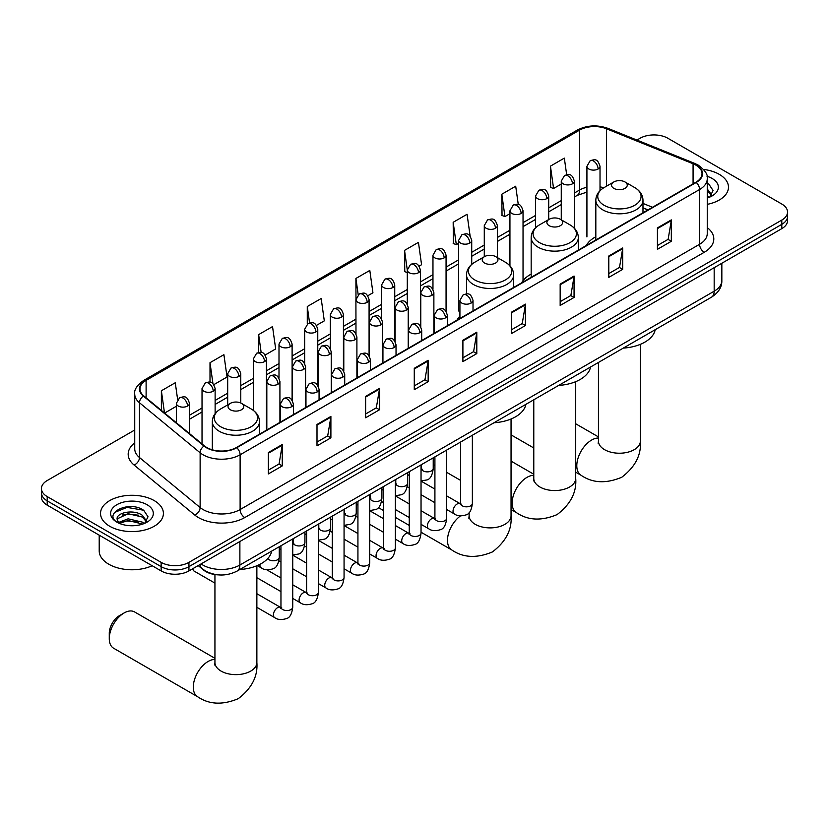 <?xml version="1.0" encoding="UTF-8"?>
<svg xmlns="http://www.w3.org/2000/svg" width="829" height="829" viewBox="0 0 829 829"><rect width="100%" height="100%" fill="white"/><g stroke="black" fill="none" stroke-linecap="round" stroke-linejoin="round"><path stroke-width="1.24" d="M459.919 316.222A34.714 20.041 0 0 0 456.934 320.191M531.171 274.098A34.714 20.041 0 0 0 521.596 282.865M595.823 236.762A34.714 20.041 0 0 0 586.248 245.529M647.884 209.955L642.983 207.975M218.369 574.88A19.647 11.347 180 0 1 203.644 570.072L198.193 565.575M134.733 430.002L47.201 480.54A19.647 11.347 0 0 0 41.45 488.561L41.45 497.12A19.647 11.347 0 0 0 47.201 505.141L161.147 570.922A19.647 11.347 0 0 0 188.939 570.922L781.799 228.638A19.647 11.347 0 0 0 787.55 220.618L787.55 216.338A19.647 11.347 0 0 1 781.799 224.358A19.647 11.347 0 0 0 787.55 216.338L787.55 212.058A19.647 11.347 0 0 0 781.799 204.038L667.853 138.256A19.647 11.347 0 0 0 640.061 138.256L636.931 140.06M41.45 488.561A19.647 11.347 0 0 0 47.201 496.581L161.147 562.363A19.647 11.347 0 0 0 188.939 562.363L188.939 566.642L781.799 224.358L188.939 566.642A19.647 11.347 0 0 1 161.147 566.642A19.647 11.347 0 0 0 188.939 566.642L188.939 570.922M47.201 496.581L47.201 500.861L161.147 566.642L47.201 500.861A19.647 11.347 0 0 1 41.45 492.84A19.647 11.347 0 0 0 47.201 500.861L47.201 505.141M719.271 174.349A31.44 18.155 0 0 0 703.562 169.427A31.44 18.155 0 0 1 719.271 174.349A31.44 18.155 0 0 1 728.473 187.188A31.44 18.155 0 0 0 719.271 174.349M154.194 500.592A31.44 18.155 0 0 0 119.936 496.654A31.44 18.155 0 0 0 100.527 513.431A31.44 18.155 0 0 0 109.729 526.26A31.44 18.155 0 0 0 143.997 530.197A31.44 18.155 0 0 0 163.406 513.431A31.44 18.155 0 0 0 154.194 500.592A31.44 18.155 0 0 0 119.936 496.654A31.44 18.155 0 0 0 100.527 513.431A31.44 18.155 0 0 0 109.729 526.26A31.44 18.155 0 0 0 143.997 530.197A31.44 18.155 0 0 0 163.406 513.431A31.44 18.155 0 0 0 154.194 500.592M695.873 165.126A20.963 12.103 180 0 1 702.018 173.686A20.963 12.103 180 0 1 695.873 182.245L236.41 447.515A20.963 12.103 180 0 1 204.421 445.898L143.759 395.879A20.963 12.103 180 0 1 139.966 388.936A20.963 12.103 180 0 1 146.111 380.376L579.606 130.101A20.963 12.103 180 0 1 606.445 128.754L693.075 163.769A20.963 12.103 180 0 1 695.873 165.126M696.246 164.909A21.481 12.404 0 0 0 693.376 163.52L606.745 128.505A21.481 12.404 0 0 0 579.233 129.894L145.738 380.169A21.481 12.404 0 0 0 143.334 396.055L203.986 446.064A21.481 12.404 0 0 0 236.783 447.722L696.246 182.453A21.481 12.404 0 0 0 696.246 164.909M268.368 452.541L268.368 473.929L282.264 465.908L282.264 444.52L268.368 452.541M268.368 470.136L279.072 463.96L282.212 445.225A5.243 3.026 -120 0 0 282.264 444.52M278.979 464.012L282.264 465.908M316.999 424.458L316.999 445.857L330.895 437.836L330.895 416.438L316.999 424.458M316.999 442.054L327.704 435.878L330.844 417.153A5.243 3.026 -120 0 0 330.895 416.438M327.61 435.93L330.895 437.836M365.63 396.386L365.63 417.775L379.527 409.754L379.527 388.366L365.63 396.386M365.63 413.982L376.335 407.806L379.475 389.07A5.243 3.026 -120 0 0 379.527 388.366M376.242 407.858L379.527 409.754M414.272 368.304L414.272 389.703L428.168 381.672L428.168 360.283L414.272 368.304M414.272 385.899L424.966 379.723L428.106 360.988A5.243 3.026 -120 0 0 428.168 360.283M424.873 379.775L428.168 381.672M657.428 227.913L657.428 249.311L671.324 241.291L671.324 219.892L657.428 227.913M657.428 245.508L668.133 239.332L671.272 220.607A5.243 3.026 -120 0 0 671.324 219.892M668.039 239.384L671.324 241.291M608.797 255.995L608.797 277.383L622.693 269.363L622.693 247.975L608.797 255.995M608.797 273.591L619.501 267.415L622.641 248.679A5.243 3.026 -120 0 0 622.693 247.975M619.408 267.466L622.693 269.363M560.166 284.067L560.166 305.466L574.062 297.445L574.062 276.047L560.166 284.067M560.166 301.673L570.87 295.487L574.01 276.762A5.243 3.026 -120 0 0 574.062 276.047M570.777 295.549L574.062 297.445M511.534 312.15L511.534 333.538L525.431 325.517L525.431 304.129L511.534 312.15M511.534 329.745L522.239 323.569L525.368 304.834A5.243 3.026 -120 0 0 525.431 304.129M522.146 323.621L525.431 325.517M462.903 340.232L462.903 361.62L476.799 353.6L476.799 332.201L462.903 340.232M462.903 357.827L473.608 351.641L476.737 332.916A5.243 3.026 -120 0 0 476.799 332.201M473.514 351.703L476.799 353.6M707.251 204.359A31.44 18.155 0 0 0 728.473 187.188A31.44 18.155 0 0 1 707.251 204.359M188.939 562.363L781.799 220.079A19.647 11.347 0 0 0 787.55 212.058M265.156 355.019L275.674 348.936L272.534 326.585L258.648 334.615L258.648 352.491M213.83 384.646L227.042 377.019L223.903 354.667L210.006 362.687L210.006 382.159M177.624 399.505L175.271 382.749L161.375 390.77L161.375 410.407M419.111 266.13L421.578 264.71L418.438 242.358L404.542 250.379L404.77 271.643M470.136 236.13L467.069 214.276L453.173 222.296L453.401 243.56M518.27 204.473L515.7 186.204L501.804 194.224L502.032 215.488M566.663 174.691L564.331 158.121L550.446 166.142L550.663 187.406M316.471 325.382L324.305 320.864L321.175 298.513L307.279 306.533L307.279 324.056M367.796 295.756L372.936 292.782L369.807 270.43L355.91 278.451L355.983 299.808M355.983 333.724L355.91 299.632M355.91 278.451L358.201 294.751M407.298 272.586L404.542 271.56M404.542 250.379L407.298 270.047A6.549 3.782 0 0 0 409.215 272.71A6.549 3.782 0 0 0 418.479 272.71A6.549 3.782 0 0 0 420.407 270.036C417.743 261.632 415.163 263.301 410.573 264.358A6.549 3.782 60 0 1 413.847 264.679A6.549 3.782 -120 0 1 418.479 272.71M453.173 222.296L456.313 244.648L458.624 243.322M456.313 244.648L453.173 243.477M501.804 194.224L504.944 216.576L509.939 213.685M504.944 216.576L501.804 215.405M550.446 166.142L553.575 188.494L561.264 184.059M553.575 188.494L550.446 187.323M307.279 306.533L309.58 322.947M258.648 334.615L261.156 352.491M210.006 362.687L212.96 383.682M164.608 413.07L176.359 406.283M161.375 390.77L164.494 412.977M707.251 195.758L709.23 197.312M707.251 197.457L707.811 197.83M707.251 188.971L711.759 195.002M707.251 190.66L711.417 195.447M707.251 198.017A21.357 12.331 0 0 0 712.132 195.903A21.357 12.331 0 0 0 712.132 178.473A21.357 12.331 0 0 0 707.013 176.287M709.738 197.095L713.085 190.535L708.857 184.152M707.251 183.354L708.567 183.955M613.854 188.37A7.865 4.539 0 0 0 624.962 188.37A7.865 4.539 0 0 0 624.962 181.945L634.724 187.582A21.658 12.508 0 0 1 634.724 205.271A21.658 12.508 0 0 1 604.092 205.271A21.658 12.508 0 0 1 604.092 187.582C598.756 190.753 595.999 194.96 595.823 200.203A23.585 13.616 0 0 0 602.735 209.83A23.585 13.616 0 0 0 628.434 212.784A23.585 13.616 0 0 0 642.983 200.203C642.817 194.96 640.061 190.753 634.724 187.582L624.962 181.945A7.865 4.539 0 0 0 613.854 181.945A7.865 4.539 0 0 0 613.854 188.37M623.315 348.097A36.03 20.798 0 0 0 655.221 329.673M549.192 225.695A7.865 4.539 0 0 0 560.311 225.695A7.865 4.539 0 0 0 560.311 219.281L570.062 224.908A21.658 12.508 0 0 1 570.062 242.596A21.658 12.508 0 0 1 539.43 242.596A21.658 12.508 0 0 1 539.43 224.908C534.094 228.079 531.337 232.286 531.171 237.54A23.585 13.616 0 0 0 538.073 247.166A23.585 13.616 0 0 0 563.772 250.12A23.585 13.616 0 0 0 578.331 237.54C578.155 232.286 575.399 228.079 570.062 224.908L560.311 219.281A7.865 4.539 0 0 0 549.192 219.281A7.865 4.539 0 0 0 549.192 225.695M558.663 385.423A36.03 20.798 0 0 0 590.559 367.009M484.53 263.021A7.865 4.539 0 0 0 495.649 263.021A7.865 4.539 0 0 0 495.649 256.607L505.41 262.244A21.658 12.508 0 0 1 505.41 279.933A21.658 12.508 0 0 1 474.768 279.933A21.658 12.508 0 0 1 474.768 262.244C469.442 265.415 466.686 269.622 466.509 274.865A23.585 13.616 0 0 0 473.411 284.492A23.585 13.616 0 0 0 499.11 287.445A23.585 13.616 0 0 0 513.669 274.865C513.493 269.622 510.747 265.415 505.41 262.244L495.649 256.607A7.865 4.539 0 0 0 484.53 256.607A7.865 4.539 0 0 0 484.53 263.021M494.001 422.759A36.03 20.798 0 0 0 525.907 404.334M109.273 638.631L109.273 633.283A14.414 8.321 -60 0 1 119.459 615.636L124.091 612.963A20.963 12.103 120 0 0 109.273 638.631A20.963 12.103 120 0 0 113.614 648.226L197.634 696.733A20.963 12.103 -60 0 1 194.421 679.935A20.963 12.103 -60 0 1 208.11 661.469A20.963 12.103 -60 0 1 214.939 659.449M230.348 409.775A7.865 4.539 0 0 0 241.457 409.775A7.865 4.539 0 0 0 241.457 403.36L251.218 408.998A21.658 12.508 0 0 1 251.218 426.686A21.658 12.508 0 0 1 220.587 426.686A21.658 12.508 0 0 1 220.587 408.998C215.25 412.168 212.493 416.376 212.317 421.619A23.585 13.616 0 0 0 219.229 431.246A23.585 13.616 0 0 0 244.928 434.199A23.585 13.616 0 0 0 259.477 421.619C259.311 416.376 256.555 412.168 251.218 408.998L241.457 403.36A7.865 4.539 0 0 0 230.348 403.36A7.865 4.539 0 0 0 230.348 409.775M239.809 569.513A36.03 20.798 0 0 0 271.715 551.088M214.939 658.319L134.567 611.926A20.963 12.103 120 0 0 124.091 612.963L119.459 615.636M214.939 583.119L194.09 571.077A5.896 3.399 -60 0 1 193.354 570.352A5.896 3.399 -60 0 1 192.877 568.642M99.211 535.161L99.211 550.87A32.756 18.912 0 0 0 108.806 564.238A32.756 18.912 0 0 0 152.173 565.741M128.412 525.586L133.355 525.731M118.599 522.446L128.132 518.819L142.433 522.156L144.163 523.545M119.48 523.368L128.132 520.508L142.743 524.073M118.754 523.109L117.221 519.524A14.808 8.549 0 0 0 119.604 523.482M146.681 521.244L142.433 515.369C133.552 508.737 115.262 512.83 117.221 519.524L117.158 518.871M117.252 519.731L117.666 518.633L128.132 513.721L142.433 517.068L146.35 521.679M144.671 523.337L148.018 516.768L143.78 510.395C128.806 499.628 102.174 513.814 117.552 522.519L118.319 522.985M147.065 504.706A21.357 12.331 0 0 0 116.868 504.706A21.357 12.331 0 0 0 116.868 522.146A21.357 12.331 0 0 0 147.065 522.146A21.357 12.331 0 0 0 147.065 504.706M114.433 512.54L126.972 507.389L143.5 510.198M122.267 515.037L126.972 514.177L138.764 515.192M122.267 521.824L126.972 520.975L138.764 521.99M201.074 563.917A26.196 15.129 0 0 0 202.836 565.036A26.196 15.129 0 0 0 239.882 565.036L714.173 291.207A26.196 15.129 0 0 0 721.841 280.513C722.038 287.021 718.577 292.585 711.458 297.207L237.167 571.036A13.098 7.565 60 0 0 239.882 565.036L239.882 541.503M714.173 267.684L714.173 291.207A13.098 7.565 60 0 1 711.458 297.207M200.007 564.528A13.098 8.767 129.5 0 0 202.297 568.787L198.318 565.502M781.799 228.638L781.799 220.079M161.147 570.922L161.147 562.363M707.251 227.592A32.756 18.912 180 0 1 704.215 252.306L244.752 517.576A6.549 3.782 60 0 1 240.12 509.555L699.583 244.286A26.196 15.129 0 0 0 707.251 233.581L707.251 178.815A26.196 15.129 180 0 1 699.583 189.509A6.549 3.782 -120 0 0 696.246 182.453M244.752 517.576A32.756 18.912 180 0 1 198.432 517.576A32.756 18.912 180 0 1 194.763 515.047L134.101 465.038A32.756 18.912 180 0 1 134.733 442.841M203.064 509.555A26.196 15.129 0 0 0 240.12 509.555L240.12 454.789A26.196 15.129 180 0 1 200.131 452.769L139.469 402.749A26.196 15.129 180 0 1 134.733 394.076L134.733 448.841A26.196 15.129 0 0 0 139.469 457.515L200.131 507.535A26.196 15.129 0 0 0 203.064 509.555M707.251 178.815C708.132 174.722 705.116 170.163 698.225 165.126L694.785 163.448A6.549 3.067 112 0 0 693.376 163.52M694.785 163.448L608.154 128.433C597.305 124.588 587.005 125.148 577.253 130.101A6.549 3.782 60 0 1 579.233 129.894M145.738 380.169A6.549 3.782 -120 0 0 143.759 380.376C136.961 385.267 133.946 389.827 134.733 394.076M143.334 396.055A6.549 4.383 129.5 0 0 139.469 402.749L139.469 457.515A6.549 4.383 -50.5 0 1 134.101 465.038M608.154 128.433A6.549 3.067 112 0 0 606.745 128.505M203.986 446.064A6.549 4.383 129.5 0 0 200.131 452.769L200.131 507.535A6.549 4.383 -50.5 0 1 194.763 515.047M236.783 447.722A6.549 3.782 60 0 1 240.12 454.789L699.583 189.509L699.583 244.286A6.549 3.782 60 0 0 704.215 252.306M146.111 380.376L146.111 397.816M693.075 163.769L693.075 183.862M606.445 128.754L606.445 186.224M652.516 207.271L642.983 203.426M603.813 187.748A20.963 12.103 0 0 0 600.02 186.898M586.922 187.261A20.963 12.103 0 0 0 579.606 190.007L574.362 193.033M579.606 130.101L579.606 190.007A11.793 6.808 60 0 1 577.16 195.406L574.362 197.022M561.264 200.597L548.705 207.851M535.596 215.416L523.037 222.659M509.939 230.224L497.379 237.477M484.281 245.042L471.722 252.296M458.624 259.85L446.064 267.104M432.966 274.668L420.407 281.922M407.298 289.487L394.739 296.73M381.641 304.295L369.081 311.549M355.983 319.113L343.424 326.367M330.325 333.932L317.766 341.175M304.668 348.74L292.109 355.993M279 363.558L266.441 370.812M253.342 378.366L240.783 385.62M227.685 393.184L215.125 400.438M202.027 408.003L189.468 415.246M462.903 340.906L476.737 332.916M511.534 312.823L525.368 304.834M560.166 284.751L574.01 276.762M608.797 256.669L622.641 248.679M657.428 228.597L671.272 220.607M414.272 368.988L428.106 360.988M365.63 397.06L379.475 389.07M316.999 425.142L330.844 417.153M268.368 453.214L282.212 445.225M640.371 344.336L640.371 441.121A20.963 12.103 180 0 1 634.226 449.681A20.963 12.103 180 0 1 604.59 449.681A20.963 12.103 180 0 1 598.445 441.121L598.175 443.598M640.371 441.121C641.449 454.914 635.242 466.955 621.75 477.266C606.072 483.804 592.538 483.152 581.139 475.318A20.963 12.103 -60 0 1 577.927 458.52A20.963 12.103 -60 0 1 591.616 440.054A20.963 12.103 -60 0 1 598.445 438.033M575.709 381.661L575.709 478.457A20.963 12.103 180 0 1 569.564 487.006A20.963 12.103 180 0 1 539.928 487.006A20.963 12.103 180 0 1 533.783 478.457L533.513 480.924M575.709 478.457C576.787 492.239 570.58 504.291 557.088 514.602C541.42 521.13 527.876 520.477 516.477 512.654A20.963 12.103 -60 0 1 513.265 495.856A20.963 12.103 -60 0 1 526.954 477.38A20.963 12.103 -60 0 1 533.783 475.369M511.047 418.997L511.047 515.783A20.963 12.103 180 0 1 504.913 524.342A20.963 12.103 180 0 1 475.266 524.342A20.963 12.103 180 0 1 469.131 515.783L468.851 518.26M511.047 515.783C512.135 529.565 505.928 541.617 492.426 551.927C476.758 558.466 463.224 557.813 451.815 549.979A20.963 12.103 -60 0 1 448.282 534.363A20.963 12.103 -60 0 1 460.468 515.907M256.866 565.751L256.866 662.537A20.963 12.103 180 0 1 250.721 671.096A20.963 12.103 180 0 1 221.084 671.096A20.963 12.103 180 0 1 214.939 662.537L214.67 665.013M471.1 303.082A6.549 3.782 0 0 0 473.017 300.409C470.364 292.005 467.774 293.684 463.193 294.741A6.549 3.782 60 0 1 466.468 295.062A6.549 3.782 -120 0 1 471.1 303.082A6.549 3.782 0 0 1 461.836 303.082A6.549 3.782 0 0 1 459.919 300.409L463.193 294.741M446.707 509.524L454.261 513.887A5.896 3.399 -60 0 1 453.349 509.161A5.896 3.399 -60 0 1 457.204 503.959A5.896 3.399 -60 0 1 457.463 503.825A5.896 3.399 -60 0 1 460.147 503.669L446.707 495.908M460.914 504.27L460.385 504.706L460.572 503.431A5.896 3.399 -0 0 0 462.302 505.835A5.896 3.399 -0 0 0 470.364 505.98A5.896 3.399 -0 0 0 472.364 503.431C471.556 510.27 469.432 514.094 466.002 514.902C461.079 516.394 457.162 516.063 454.261 513.887M445.442 317.901A6.549 3.782 0 0 0 447.359 315.227C444.696 306.823 442.116 308.492 437.536 309.549A6.549 3.782 60 0 1 440.81 309.88A6.549 3.782 -120 0 1 445.442 317.901A6.549 3.782 0 0 1 436.178 317.901A6.549 3.782 0 0 1 434.261 315.227L437.536 309.549M421.039 524.332L428.593 528.695A5.896 3.399 -60 0 1 427.691 523.969A5.896 3.399 -60 0 1 431.546 518.778A5.896 3.399 -60 0 1 431.805 518.633A5.896 3.399 -60 0 1 434.489 518.488L421.039 510.726M435.246 519.078L434.728 519.514L434.914 518.239A5.896 3.399 -0 0 0 436.645 520.653A5.896 3.399 -0 0 0 444.707 520.799A5.896 3.399 -0 0 0 446.707 518.239C445.898 525.089 443.774 528.912 440.344 529.71C435.422 531.213 431.505 530.871 428.593 528.695M419.785 332.709A6.549 3.782 0 0 0 421.702 330.035C419.039 321.631 416.459 323.31 411.878 324.367A6.549 3.782 60 0 1 415.153 324.688A6.549 3.782 -120 0 1 419.785 332.709A6.549 3.782 0 0 1 410.521 332.709A6.549 3.782 0 0 1 408.593 330.035L411.878 324.367M395.381 539.151L402.935 543.513A5.896 3.399 -60 0 1 402.034 538.788A5.896 3.399 -60 0 1 405.889 533.596A5.896 3.399 -60 0 1 406.148 533.451A5.896 3.399 -60 0 1 408.832 533.306L395.381 525.534M409.588 533.897L409.06 534.332L409.257 533.057A5.896 3.399 -0 0 0 410.977 535.461A5.896 3.399 -0 0 0 419.049 535.607A5.896 3.399 -0 0 0 421.039 533.057C420.23 539.907 418.117 543.731 414.687 544.529C409.754 546.031 405.837 545.689 402.935 543.513M394.117 347.527A6.549 3.782 0 0 0 396.034 344.854C393.381 336.45 390.801 338.128 386.21 339.175A6.549 3.782 60 0 1 389.485 339.507A6.549 3.782 -120 0 1 394.117 347.527A6.549 3.782 0 0 1 384.853 347.527A6.549 3.782 0 0 1 382.936 344.854L386.21 339.175M369.724 553.969L377.278 558.321A5.896 3.399 -60 0 1 376.376 553.606A5.896 3.399 -60 0 1 380.221 548.404A5.896 3.399 -60 0 1 380.49 548.27A5.896 3.399 -60 0 1 383.174 548.114L369.724 540.353M383.931 548.705L383.402 549.15L383.589 547.876A5.896 3.399 -0 0 0 385.319 550.28A5.896 3.399 -0 0 0 393.392 550.425A5.896 3.399 -0 0 0 395.381 547.876C394.573 554.715 392.459 558.539 389.029 559.347C384.096 560.839 380.179 560.508 377.278 558.321M368.459 362.346A6.549 3.782 0 0 0 370.376 359.672C367.724 351.268 365.133 352.936 360.553 353.993A6.549 3.782 60 0 1 363.827 354.315A6.549 3.782 -120 0 1 368.459 362.346A6.549 3.782 0 0 1 359.195 362.346A6.549 3.782 0 0 1 357.278 359.672L360.553 353.993M344.066 568.777L351.62 573.14A5.896 3.399 -60 0 1 350.719 568.414A5.896 3.399 -60 0 1 354.563 563.223A5.896 3.399 -60 0 1 354.822 563.078A5.896 3.399 -60 0 1 357.517 562.932L344.066 555.161M358.273 563.523L357.745 563.958L357.931 562.684A5.896 3.399 -0 0 0 359.662 565.098A5.896 3.399 -0 0 0 367.724 565.243A5.896 3.399 -0 0 0 369.724 562.684C368.915 569.533 366.791 573.357 363.361 574.155C358.439 575.658 354.522 575.316 351.62 573.14M342.802 377.154A6.549 3.782 0 0 0 344.719 374.48C342.066 366.076 339.476 367.755 334.895 368.812A6.549 3.782 60 0 1 338.17 369.133A6.549 3.782 -120 0 1 342.802 377.154A6.549 3.782 0 0 1 333.538 377.154A6.549 3.782 0 0 1 331.621 374.48L334.895 368.812M318.409 583.595L325.963 587.958A5.896 3.399 -60 0 1 325.051 583.233A5.896 3.399 -60 0 1 328.906 578.041A5.896 3.399 -60 0 1 329.165 577.896A5.896 3.399 -60 0 1 331.849 577.74L318.409 569.979M332.616 578.341L332.087 578.777L332.274 577.502A5.896 3.399 -0 0 0 334.004 579.906A5.896 3.399 -0 0 0 342.066 580.051A5.896 3.399 -0 0 0 344.066 577.502C343.258 584.352 341.133 588.175 337.704 588.973C332.781 590.466 328.864 590.134 325.963 587.958M317.144 391.972A6.549 3.782 0 0 0 319.061 389.298C316.398 380.894 313.818 382.563 309.238 383.62A6.549 3.782 60 0 1 312.512 383.951A6.549 3.782 -120 0 1 317.144 391.972A6.549 3.782 0 0 1 307.88 391.972A6.549 3.782 0 0 1 305.963 389.298L309.238 383.62M292.741 598.414L300.295 602.766A5.896 3.399 -60 0 1 299.393 598.051A5.896 3.399 -60 0 1 303.248 592.849A5.896 3.399 -60 0 1 303.507 592.714A5.896 3.399 -60 0 1 306.191 592.559L292.741 584.797M306.948 593.149L306.429 593.585L306.616 592.32A5.896 3.399 -0 0 0 308.336 594.725A5.896 3.399 -0 0 0 316.409 594.87A5.896 3.399 -0 0 0 318.409 592.32C317.6 599.16 315.476 602.984 312.046 603.792C307.113 605.284 303.207 604.942 300.295 602.766M291.487 406.78A6.549 3.782 0 0 0 293.404 404.106C290.741 395.713 288.16 397.381 283.58 398.438A6.549 3.782 60 0 1 286.855 398.759A6.549 3.782 -120 0 1 291.487 406.78A6.549 3.782 0 0 1 282.223 406.78A6.549 3.782 0 0 1 280.295 404.106L283.58 398.438M256.866 607.325L274.637 617.584A5.896 3.399 -60 0 1 273.736 612.859A5.896 3.399 -60 0 1 277.591 607.667A5.896 3.399 -60 0 1 277.85 607.522A5.896 3.399 -60 0 1 280.534 607.377L256.866 593.709M281.29 607.968L280.762 608.403L280.958 607.129A5.896 3.399 -0 0 0 282.679 609.533A5.896 3.399 -0 0 0 290.751 609.688A5.896 3.399 -0 0 0 292.741 607.129C291.932 613.978 289.818 617.802 286.388 618.6C281.456 620.102 277.539 619.76 274.637 617.584M431.961 295.3A6.549 3.782 0 0 0 433.878 292.627C431.225 284.223 428.634 285.901 424.054 286.958A6.549 3.782 60 0 1 427.329 287.28A6.549 3.782 -120 0 1 431.961 295.3A6.549 3.782 0 0 1 422.697 295.3A6.549 3.782 0 0 1 420.78 292.627L424.054 286.958M421.774 469.318L421.246 469.753L421.433 468.478A5.896 3.399 -0 0 0 423.163 470.882A5.896 3.399 -0 0 0 431.225 471.027A5.896 3.399 -0 0 0 433.225 468.478C432.417 475.328 430.292 479.152 426.862 479.95L421.039 480.924M406.303 310.119A6.549 3.782 0 0 0 408.22 307.445C405.557 299.041 402.977 300.709 398.397 301.766A6.549 3.782 60 0 1 401.671 302.098A6.549 3.782 -120 0 1 406.303 310.119A6.549 3.782 0 0 1 397.039 310.119A6.549 3.782 0 0 1 395.122 307.445L398.397 301.766M396.117 484.126L395.588 484.561L395.775 483.297A5.896 3.399 -0 0 0 397.505 485.701A5.896 3.399 -0 0 0 405.568 485.846A5.896 3.399 -0 0 0 407.567 483.297C406.759 490.136 404.635 493.96 401.205 494.768L395.381 495.742M380.646 324.927A6.549 3.782 0 0 0 382.563 322.253C379.9 313.859 377.319 315.528 372.739 316.585A6.549 3.782 60 0 1 376.014 316.906A6.549 3.782 -120 0 1 380.646 324.927A6.549 3.782 0 0 1 371.382 324.927A6.549 3.782 0 0 1 369.465 322.253L372.739 316.585M370.449 498.944L369.931 499.379L370.117 498.105A5.896 3.399 -0 0 0 371.838 500.519A5.896 3.399 -0 0 0 379.91 500.664A5.896 3.399 -0 0 0 381.91 498.105C381.102 504.954 378.977 508.778 375.547 509.576L369.724 510.56M354.978 339.745A6.549 3.782 0 0 0 356.905 337.071C354.242 328.667 351.662 330.346 347.071 331.403A6.549 3.782 60 0 1 350.346 331.724A6.549 3.782 -120 0 1 354.978 339.745A6.549 3.782 0 0 1 345.724 339.745A6.549 3.782 0 0 1 343.797 337.071L347.071 331.403M344.791 513.762L344.263 514.198L344.46 512.923A5.896 3.399 -0 0 0 346.18 515.327A5.896 3.399 -0 0 0 354.252 515.472A5.896 3.399 -0 0 0 356.242 512.923C355.434 519.762 353.32 523.586 349.89 524.394L344.066 525.368M329.32 354.563A6.549 3.782 0 0 0 331.237 351.89C328.585 343.486 326.004 345.154 321.414 346.211A6.549 3.782 60 0 1 324.688 346.532A6.549 3.782 -120 0 1 329.32 354.563A6.549 3.782 0 0 1 320.056 354.563A6.549 3.782 0 0 1 318.139 351.89L321.414 346.211M319.134 528.57L318.605 529.006L318.792 527.741A5.896 3.399 -0 0 0 320.522 530.145A5.896 3.399 -0 0 0 328.595 530.291A5.896 3.399 -0 0 0 330.584 527.741C329.776 534.581 327.662 538.404 324.222 539.202L318.409 540.187M303.663 369.371A6.549 3.782 0 0 0 305.58 366.698C302.927 358.294 300.336 359.973 295.756 361.029A6.549 3.782 60 0 1 299.031 361.351A6.549 3.782 -120 0 1 303.663 369.371A6.549 3.782 0 0 1 294.399 369.371A6.549 3.782 0 0 1 292.482 366.698L295.756 361.029M293.476 543.389L292.948 543.824L293.134 542.549A5.896 3.399 -0 0 0 294.865 544.954A5.896 3.399 -0 0 0 302.927 545.109A5.896 3.399 -0 0 0 304.927 542.549C304.119 549.399 301.994 553.223 298.564 554.021L292.741 554.995M278.005 384.19A6.549 3.782 0 0 0 279.922 381.516C277.259 373.112 274.679 374.791 270.099 375.838A6.549 3.782 60 0 1 273.373 376.169A6.549 3.782 -120 0 1 278.005 384.19A6.549 3.782 0 0 1 268.741 384.19A6.549 3.782 0 0 1 266.824 381.516L270.099 375.838M267.808 558.487A5.896 3.399 -0 0 0 269.207 559.772A5.896 3.399 -0 0 0 277.269 559.917A5.896 3.399 -0 0 0 279.269 557.368C278.461 564.207 276.337 568.031 272.907 568.839C267.985 570.331 264.068 570 261.156 567.824A5.896 3.399 -60 0 1 259.943 565.119A5.896 3.399 -60 0 1 259.995 564.3M598.103 169.002A6.549 3.782 0 0 0 600.02 166.328C597.357 157.924 594.776 159.603 590.196 160.66A6.549 3.782 60 0 1 593.471 160.981A6.549 3.782 -120 0 1 598.103 169.002A6.549 3.782 0 0 1 588.839 169.002A6.549 3.782 0 0 1 586.922 166.328L590.196 160.66M572.445 183.82A6.549 3.782 0 0 0 574.362 181.147C571.699 172.743 569.119 174.411 564.539 175.468A6.549 3.782 60 0 1 567.813 175.8A6.549 3.782 -120 0 1 572.445 183.82A6.549 3.782 0 0 1 563.181 183.82A6.549 3.782 0 0 1 561.264 181.147L564.539 175.468M546.777 198.628A6.549 3.782 0 0 0 548.705 195.955C546.042 187.561 543.461 189.23 538.871 190.287A6.549 3.782 60 0 1 542.145 190.608A6.549 3.782 -120 0 1 546.777 198.628A6.549 3.782 0 0 1 537.513 198.628A6.549 3.782 0 0 1 535.596 195.955L538.871 190.287M521.12 213.447A6.549 3.782 0 0 0 523.037 210.773C520.384 202.369 517.793 204.048 513.213 205.105A6.549 3.782 60 0 1 516.488 205.426A6.549 3.782 -120 0 1 521.12 213.447A6.549 3.782 0 0 1 511.856 213.447A6.549 3.782 0 0 1 509.939 210.773L513.213 205.105M495.462 228.265A6.549 3.782 0 0 0 497.379 225.592C494.726 217.188 492.136 218.856 487.556 219.913A6.549 3.782 60 0 1 490.83 220.245A6.549 3.782 -120 0 1 495.462 228.265A6.549 3.782 0 0 1 486.198 228.265A6.549 3.782 0 0 1 484.281 225.592L487.556 219.913M469.805 243.073A6.549 3.782 0 0 0 471.722 240.4C469.059 231.996 466.478 233.674 461.898 234.731A6.549 3.782 60 0 1 465.173 235.053A6.549 3.782 -120 0 1 469.805 243.073A6.549 3.782 0 0 1 460.541 243.073A6.549 3.782 0 0 1 458.624 240.4L461.898 234.731M444.147 257.892A6.549 3.782 0 0 0 446.064 255.218C443.401 246.814 440.821 248.493 436.241 249.539A6.549 3.782 60 0 1 439.515 249.871A6.549 3.782 -120 0 1 444.147 257.892A6.549 3.782 0 0 1 434.883 257.892A6.549 3.782 0 0 1 432.966 255.218L436.241 249.539M392.822 287.518A6.549 3.782 0 0 0 394.739 284.844C392.086 276.44 389.495 278.119 384.915 279.176A6.549 3.782 60 0 1 388.19 279.497A6.549 3.782 -120 0 1 392.822 287.518A6.549 3.782 0 0 1 383.558 287.518A6.549 3.782 0 0 1 381.641 284.844L384.915 279.176M367.164 302.336A6.549 3.782 0 0 0 369.081 299.663C366.428 291.259 363.838 292.927 359.258 293.984A6.549 3.782 60 0 1 362.532 294.316A6.549 3.782 -120 0 1 367.164 302.336A6.549 3.782 0 0 1 357.9 302.336A6.549 3.782 0 0 1 355.983 299.663L359.258 293.984M341.507 317.144A6.549 3.782 0 0 0 343.424 314.471C340.76 306.077 338.18 307.746 333.6 308.802A6.549 3.782 60 0 1 336.875 309.124A6.549 3.782 -120 0 1 341.507 317.144A6.549 3.782 0 0 1 332.242 317.144A6.549 3.782 0 0 1 330.325 314.471L333.6 308.802M315.849 331.963A6.549 3.782 0 0 0 317.766 329.289C315.103 320.885 312.523 322.564 307.942 323.621A6.549 3.782 60 0 1 311.217 323.942A6.549 3.782 -120 0 1 315.849 331.963A6.549 3.782 0 0 1 306.585 331.963A6.549 3.782 0 0 1 304.668 329.289L307.942 323.621M290.181 346.781A6.549 3.782 0 0 0 292.109 344.108C289.445 335.704 286.865 337.372 282.274 338.429A6.549 3.782 60 0 1 285.549 338.76A6.549 3.782 -120 0 1 290.181 346.781A6.549 3.782 0 0 1 280.917 346.781A6.549 3.782 0 0 1 279 344.108L282.274 338.429M264.524 361.589A6.549 3.782 0 0 0 266.441 358.916C263.788 350.512 261.197 352.19 256.617 353.247A6.549 3.782 60 0 1 259.892 353.568A6.549 3.782 -120 0 1 264.524 361.589A6.549 3.782 0 0 1 255.259 361.589A6.549 3.782 0 0 1 253.342 358.916L256.617 353.247M238.866 376.407A6.549 3.782 0 0 0 240.783 373.734C238.13 365.33 235.54 367.009 230.959 368.055A6.549 3.782 60 0 1 234.234 368.387A6.549 3.782 -120 0 1 238.866 376.407A6.549 3.782 0 0 1 229.602 376.407A6.549 3.782 0 0 1 227.685 373.734L230.959 368.055M213.208 391.226A6.549 3.782 0 0 0 215.125 388.552C212.462 380.148 209.882 381.817 205.302 382.874A6.549 3.782 60 0 1 208.576 383.195A6.549 3.782 -120 0 1 213.208 391.226A6.549 3.782 0 0 1 203.944 391.226A6.549 3.782 0 0 1 202.027 388.552L205.302 382.874M187.551 406.034A6.549 3.782 0 0 0 189.468 403.36C186.805 394.956 184.225 396.635 179.644 397.692A6.549 3.782 60 0 1 182.919 398.013A6.549 3.782 -120 0 1 187.551 406.034A6.549 3.782 0 0 1 178.287 406.034A6.549 3.782 0 0 1 176.359 403.36L179.644 397.692M237.167 571.036C226.628 576.331 216.089 576.331 205.54 571.036L202.297 568.787M721.841 280.513L721.841 263.249M577.253 130.101L143.759 380.376M586.922 192.09L577.16 195.406M561.264 204.587L548.705 211.841M535.596 219.395L523.037 226.649M509.939 234.213L497.379 241.467M484.281 249.032L471.722 256.275M458.624 263.84L446.064 271.093M432.966 278.658L420.407 285.912M407.298 293.476L394.739 300.72M381.641 308.284L369.081 315.538M355.983 323.103L343.424 330.356M330.325 337.911L317.766 345.165M304.668 352.729L292.109 359.983M279 367.548L266.441 374.791M253.342 382.356L240.783 389.609M227.685 397.174L215.125 404.428M202.027 411.992L189.468 419.236M648.029 209.861L642.983 207.83M581.139 475.318L575.709 472.188M533.783 447.981L511.047 434.862M642.983 212.773L642.983 200.203M595.823 240.006L595.823 200.203M613.854 181.945L604.092 187.582M598.445 436.904L575.709 423.785M598.445 362.46L598.445 441.121M516.477 512.654L511.047 509.514M460.572 480.374L446.707 472.364M434.914 465.556L433.225 464.582M578.331 250.109L578.331 237.54M531.171 277.332L531.171 237.54M549.192 219.281L539.43 224.908M533.783 474.24L511.047 461.111M533.783 399.785L533.783 478.457M451.815 549.979L421.039 532.218M409.257 525.41L395.381 517.4M383.589 510.591L378.376 507.576M513.669 287.435L513.669 274.865M466.509 293.86L466.509 274.865M484.53 256.607L474.768 262.244M469.131 512.591L469.131 515.783M256.866 662.537C257.943 676.329 251.736 688.371 238.244 698.681C222.566 705.22 209.032 704.567 197.634 696.733M259.477 434.189L259.477 421.619M212.317 449.805L212.317 421.619M230.348 403.36L220.587 408.998M214.939 574.57L214.939 662.537M461.349 504.146L460.147 503.669M472.364 435.246L472.364 503.431M473.017 310.906L473.017 300.409M434.914 502.716L421.039 494.706M409.257 487.898L407.215 486.727M460.572 442.054L460.572 503.431M459.919 318.471L459.919 300.409M434.914 489.1L421.039 481.089M435.691 518.964L434.489 518.488M446.707 450.064L446.707 518.239M447.359 325.724L447.359 315.227M409.257 517.534L395.381 509.524M383.589 502.716L381.558 501.535M434.914 456.872L434.914 518.239M434.261 333.289L434.261 315.227M409.257 503.918L395.381 495.908M410.034 533.772L408.832 533.306M421.039 464.882L421.039 533.057M421.702 340.532L421.702 330.035M383.589 532.342L369.724 524.332M357.931 517.534L355.89 516.353M409.257 471.68L409.257 533.057M408.593 348.097L408.593 330.035M383.589 518.726L369.724 510.726M384.366 548.591L383.174 548.114M395.381 479.69L395.381 547.876M396.034 355.351L396.034 344.854M357.931 547.161L344.066 539.151M332.274 532.342L330.232 531.161M383.589 486.499L383.589 547.876M382.936 362.915L382.936 344.854M357.931 533.544L344.066 525.534M358.708 563.399L357.517 562.932M369.724 494.509L369.724 562.684M370.376 370.169L370.376 359.672M332.274 561.969L318.409 553.969M306.616 547.161L304.575 545.979M357.931 501.317L357.931 562.684M357.278 377.723L357.278 359.672M332.274 548.363L318.409 540.353M333.051 578.217L331.849 577.74M344.066 509.317L344.066 577.502M344.719 384.977L344.719 374.48M306.616 576.787L292.741 568.777M280.958 561.969L278.917 560.798M332.274 516.125L332.274 577.502M331.621 392.542L331.621 374.48M306.616 563.171L292.741 555.161M307.393 593.036L306.191 592.559M318.409 524.135L318.409 592.32M319.061 399.796L319.061 389.298M280.958 591.605L256.866 577.689M306.616 530.943L306.616 592.32M305.963 407.36L305.963 389.298M280.958 577.989L266.731 569.772M281.736 607.844L280.534 607.377M292.741 538.954L292.741 607.129M293.404 414.604L293.404 404.106M280.958 545.762L280.958 607.129M280.295 422.168L280.295 404.106M192.452 568.891L193.354 570.352M422.21 469.193L421.018 468.717M433.225 457.846L433.225 468.478M433.878 333.507L433.878 292.627M421.433 464.654L421.433 468.478M409.257 475.545L407.567 474.571M420.78 326.688L420.78 292.627M396.552 484.012L395.35 483.535M407.567 472.665L407.567 483.297M408.22 348.315L408.22 307.445M395.775 479.463L395.775 483.297M383.589 490.364L381.91 489.39M395.122 341.507L395.122 307.445M370.895 498.82L369.693 498.353M381.91 487.473L381.91 498.105M382.563 363.133L382.563 322.253M370.117 494.281L370.117 498.105M357.931 505.172L356.242 504.198M369.465 356.325L369.465 322.253M345.237 513.638L344.035 513.161M356.242 502.291L356.242 512.923M356.905 377.951L356.905 337.071M344.46 509.099L344.46 512.923M332.274 519.99L330.584 519.016M343.797 371.133L343.797 337.071M319.569 528.456L318.377 527.98M330.584 517.099L330.584 527.741M331.237 392.759L331.237 351.89M318.792 523.907L318.792 527.741M306.616 534.809L304.927 533.824M318.139 385.951L318.139 351.89M293.912 543.264L292.72 542.798M304.927 531.917L304.927 542.549M305.58 407.578L305.58 366.698M293.134 538.726L293.134 542.549M280.958 549.617L279.269 548.643M292.482 400.77L292.482 366.698M279.269 546.736L279.269 557.368M279.922 422.386L279.922 381.516M261.156 567.824L257.28 565.575M266.824 429.95L266.824 381.516M600.02 190.67L600.02 166.328M586.922 236.928L586.922 166.328M574.362 228.224L574.362 181.147M561.264 219.83L561.264 181.147M548.705 219.561L548.705 195.955M535.596 227.757L535.596 195.955M523.037 280.648L523.037 210.773M509.939 265.808L509.939 210.773M497.379 257.612L497.379 225.592M484.281 256.752L484.281 225.592M471.722 264.389L471.722 240.4M458.624 310.999L458.624 240.4M446.064 311.31L446.064 255.218M432.966 289.28L432.966 255.218M420.407 326.129L420.407 270.036M407.298 304.098L407.298 270.036L410.573 264.358M394.739 340.937L394.739 284.844M381.641 318.906L381.641 284.844M369.081 355.755L369.081 299.663M343.424 370.573L343.424 314.471M330.325 348.543L330.325 314.471M317.766 385.381L317.766 329.289M304.668 363.351L304.668 329.289M292.109 400.2L292.109 344.108M279 378.169L279 344.108M266.441 429.515L266.441 358.916M253.342 410.396L253.342 358.916M240.783 403.018L240.783 373.734M227.685 404.894L227.685 373.734M215.125 413.661L215.125 388.552M202.027 443.919L202.027 388.552M189.468 433.567L189.468 403.36M176.359 422.759L176.359 403.36"/></g></svg>
